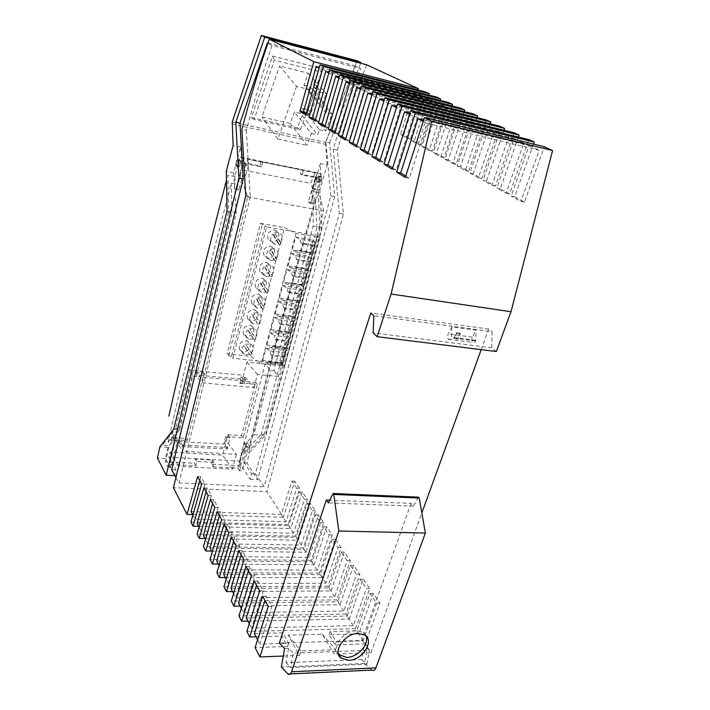 <?xml version="1.0" encoding="UTF-8"?>
<svg xmlns="http://www.w3.org/2000/svg" width="710" height="710" viewBox="0 0 710 710"><rect width="100%" height="100%" fill="white"/><g stroke="black" fill="none" stroke-linecap="round" stroke-linejoin="round"><path stroke-width="0.53" stroke-dasharray="3.55 2.66" d="M246.92 442.41L248.997 445.126L246.201 444.948L244.133 442.223L246.92 442.41L245.802 447.007L249.13 447.22C268.149 368.801 290.301 286.139 315.577 199.226L312.125 198.578L311.796 191.301L317.237 172.699L321.355 174.127L313.367 204.054L310.98 202.51L312.125 198.578M262.744 162.27L243.69 158.41L236.039 189.623L238.951 190.165L245.447 163.735L261.573 166.957L262.744 162.27L261.023 161.64L301.546 169.85L300.348 173.977L315.56 177.021L308.291 202.004L310.98 202.51M261.023 161.64L259.869 165.865L243.796 162.643L236.856 188.638L233.954 188.097L236.039 189.623M317.237 172.699L240.051 157.061L234.886 176.47L235.045 183.988L233.954 188.097M235.045 183.988L231.3 183.278C207.391 274.273 186.348 360.538 168.181 442.09L171.767 442.312L169.104 445.64L165.545 461.686L168.084 467.011L174.616 440.342L172.841 437.546L171.767 442.312M172.841 437.546L175.814 437.742L169.814 464.58L195.765 465.955L194.362 463.24L165.545 461.686M245.802 447.007L242.838 450.193L239.128 465.671L211.518 464.171L212.973 466.86L214.021 462.361L196.803 461.411L195.765 465.955M212.973 466.86L237.894 468.183L244.133 442.223M315.577 199.226L316.908 227.795L319.988 228.336L264.2 434.52L249.095 450.575C268.77 369.173 291.837 283.166 318.302 192.552L319.988 228.336M318.302 192.552L311.796 191.301M316.403 178.432L316.731 181.92C317.512 182.31 318.186 181.618 318.763 179.825L318.435 176.328C317.654 175.938 316.98 176.639 316.403 178.432M246.201 444.948L239.35 470.703L242.128 470.845L248.997 445.126M238.356 163.806L238.134 160.185C237.451 159.812 236.838 160.558 236.297 162.43L236.519 166.042C237.202 166.424 237.814 165.678 238.356 163.806M261.573 166.957L259.869 165.865M321.355 174.127L303.374 170.489L302.176 175.077L317.432 178.121L310.661 203.548L313.367 204.054M243.69 158.41L240.051 157.061M301.546 169.85L303.374 170.489M239.128 465.671L242.128 470.845M239.35 470.703L237.894 468.183M241.285 164.383L241.089 160.806C240.397 160.362 239.776 161.099 239.208 163.016L239.474 166.655C240.157 166.957 240.761 166.202 241.285 164.383M245.447 163.735L243.796 162.643M238.951 190.165L236.856 188.638M300.348 173.977L302.176 175.077M315.56 177.021L317.432 178.121M174.616 440.342L177.606 440.537L171.057 467.171L168.084 467.011M171.057 467.171L169.814 464.58M319.092 178.964L319.473 182.488L321.47 180.367L321.177 176.905C320.379 176.444 319.686 177.136 319.092 178.964M249.13 447.22L261.2 434.307L264.2 434.52M242.838 450.193L249.095 450.575M308.291 202.004L310.661 203.548M177.606 440.537L175.814 437.742M316.908 227.795L261.2 434.307M211.518 464.171L212.468 460.08L195.303 459.113L194.362 463.24M168.181 442.09L178.964 428.547L175.716 428.325L162.35 445.223L169.104 445.64M234.886 176.47L227.83 175.104L228.522 212.317L231.886 212.911L231.3 183.278M214.021 462.361L212.468 460.08M178.964 428.547L231.886 212.911M196.803 461.411L195.303 459.113M228.522 212.317L175.716 428.325M496.325 351.53L491.728 347.838L492.136 331.712L373.815 315.728M481.203 349.648L488.693 329.041L492.136 331.712M365.304 643.872L335.235 644.875L329.049 634.731L358.852 633.888L373.247 593.498L379.983 603.127L365.304 643.872L371.028 652.712L421.855 512.904M358.852 633.888L355.47 628.669L369.724 588.457L363.245 579.183L349.249 619.049L345.992 614.017L359.846 574.328L353.598 565.391L339.992 604.742L336.851 599.879L350.323 560.705L344.297 552.087L331.064 590.933L328.029 586.238L341.137 547.57L335.324 539.245L322.438 577.603L319.509 573.068L332.271 534.887L326.653 526.847L314.104 564.725L311.273 560.341L323.707 522.64L318.284 514.874L306.054 552.273L303.312 548.04L315.435 510.801L310.181 503.292L298.262 540.23L295.617 536.139L307.43 499.352L302.353 492.092L290.727 528.577L288.162 524.61L299.691 488.276L294.774 481.247L283.432 517.297L266.845 491.657L173.391 487.699M366.706 64.814C355.453 93.223 345.663 121.632 337.348 150.041L343.454 214.074L266.845 491.657M417.933 89.975L403.679 135.255L410.495 139.027L425.45 91.909M428.858 95.078L414.205 141.086L421.27 145L436.668 97.075M440.2 100.385L425.112 147.13L432.452 151.203L448.321 102.453M451.977 105.896L436.446 153.413L444.07 157.638L460.426 108.035M464.216 111.621L448.214 159.936L456.139 164.329L473.02 113.84M476.951 117.585L460.453 166.717L468.698 171.287L486.119 119.884M490.211 123.797L473.179 173.773L481.762 178.529L499.769 126.176M504.02 130.276L486.439 181.13L495.385 186.082L514.013 132.743M518.424 137.03L500.257 188.78L509.585 193.954L528.861 139.586M533.45 144.086L514.67 196.776L524.406 202.173L544.375 146.739M414.036 91.519L421.083 94.829L407.345 138.299L400.546 134.527L414.036 91.519L319.296 67.299M491.728 347.838L373.114 332.866M475.833 340.383L451.524 337.241L451.844 326.848L476.117 330.114L472.381 337.09C471.484 339.256 471.6 341.013 472.736 342.362C473.818 343.063 474.768 342.575 475.611 340.915L476.117 330.114M488.693 329.041L370.815 312.977M322.278 634.199L335.803 649.712L334.268 654.114L322.278 634.199L288.1 635.157L299.442 655.445L283.29 656.058M299.442 655.445L300.951 650.963L335.803 649.712M371.028 652.712L334.268 654.114M418.474 497.142L413.406 506.123L411.072 503.363L329.724 500.168M411.072 503.363L361.923 640.473L279.332 643.091M459.911 333.283L456.042 332.768L453.956 338.688L457.817 339.185L459.911 333.283L460.479 333.753L457.817 339.185M256.053 636.799L281.905 636.071L287.63 646.473L255.103 647.564M355.47 628.669L246.867 631.447M456.042 332.768L456.61 333.238L453.956 338.688M460.479 333.753L456.61 333.238M372.013 670.098L364.603 663.433L367.833 645.612L361.923 640.473M413.406 506.123L328.348 502.893M284.603 648.478L288.571 648.345L293.257 653.093L369.377 650.289L364.177 645.736L367.833 645.612M364.603 663.433L281.382 667.054M288.571 648.345L286.068 662.67L361.683 659.537L364.177 645.736M361.683 659.537L366.848 664.196L290.736 667.542L293.257 653.093M366.848 664.196L369.377 650.289M286.068 662.67L290.736 667.542M365.987 636.009L363.2 632.379L356.331 630.515C343.649 630.267 330.904 647.697 338.626 654.611M288.1 635.157L300.951 650.963M514.67 196.776L511.147 196.031L529.083 145.532L423.648 120.026M524.406 202.173L520.847 201.427L511.147 196.031M405.303 177.456L409.324 178.299L426.976 123.283L539.209 150.28L520.847 201.427M500.257 188.78L496.778 188.043L514.111 138.503L409.901 113.094M514.111 138.503L523.803 143.047L506.079 193.209L496.778 188.043M509.585 193.954L506.079 193.209M392.231 169.273L396.198 170.107L413.211 116.227L523.803 143.047M486.439 181.13L483.013 180.384L499.76 131.767L396.775 106.473M380.161 160.114L383.64 162.288L400.067 109.491L396.42 107.618M495.385 186.082L491.923 185.337L483.013 180.384M400.067 109.491L509.052 136.125L491.923 185.337M379.743 161.454L383.64 162.288M345.992 614.017L238.942 615.952M251.331 575.961L254.943 575.97L243.53 612.668L241.293 608.363M359.846 574.328L356.589 574.328L343.826 611.008L243.53 612.668M343.826 611.008L337.836 601.752L350.367 565.373L356.589 574.328M353.598 565.391L350.367 565.373M238.462 602.914L337.836 601.752M248.402 570.671L249.671 566.544L254.943 575.97M246.095 566.527L249.671 566.544M240.104 606.074L339.992 604.742M259.62 590.906L263.286 590.889L257.81 581.091L256.496 585.28M369.724 588.457L366.422 588.475L353.296 625.652L251.535 628.093L263.286 590.889M353.296 625.652L347.083 616.04L359.97 579.191L366.422 588.475M363.245 579.183L359.97 579.191M246.272 617.966L347.083 616.04M254.18 581.091L257.81 581.091M247.923 621.144L349.249 619.049M335.235 644.875L336.345 641.689L330.141 631.572L356.668 630.87L369.937 593.524L376.637 603.172L363.112 640.837L336.345 641.689M379.983 603.127L376.637 603.172M363.112 640.837L356.668 630.87M373.247 593.498L369.937 593.524M329.049 634.731L330.141 631.572M413.211 116.227L409.51 114.328M392.665 167.906L396.198 170.107M499.76 131.767L509.052 136.125M529.083 145.532L539.209 150.28M426.976 123.283L423.222 121.357M405.747 176.062L409.324 178.299M281.905 636.071L282.962 632.841L288.713 643.207L259.86 644.13L271.965 606.402L266.268 596.214L264.919 600.465M254.393 633.604L282.962 632.841M262.576 596.24L266.268 596.214M257.597 639.772L259.86 644.13M268.238 606.455L271.965 606.402M287.63 646.473L288.713 643.207M249.281 623.762L251.535 628.093M336.851 599.879L231.318 601.024M451.844 326.848L448.161 333.922C447.264 336.141 447.38 337.916 448.498 339.273C449.545 339.957 450.477 339.46 451.294 337.783L451.524 337.241M436.446 153.413L433.189 152.677L447.93 107.432L349.737 82.715M444.07 157.638L440.786 156.901L433.189 152.677M197.629 476.587L200.859 476.738L204.959 484.051L195.001 519.188L192.889 515.114M201.702 483.9L204.959 484.051M192.605 514.572L283.432 517.297M199.803 480.492L200.859 476.738M212.627 503.532L213.737 499.68L218.139 507.517L207.666 543.567L205.518 539.431M203.912 487.877L207.187 488.018L211.438 495.58L201.223 531.169L199.093 527.068M208.128 495.447L211.438 495.58M325.89 583.265L320.308 574.639L332.173 539.183L337.969 547.516L325.89 583.265L228.389 583.505L226.188 579.271M223.694 574.452L320.308 574.639M206.104 491.817L207.187 488.018M233.634 541.269L234.833 537.257L239.731 545.981L228.389 583.505M210.417 499.556L213.737 499.68M214.784 507.401L218.139 507.517M328.029 586.238L223.97 586.655M232.569 591.554L331.064 590.933M295.617 536.139L197.096 534.08M205.012 538.473L298.262 540.23M241.16 554.785L242.394 550.72L247.47 559.782L235.818 597.811L233.599 593.542M217.154 511.661L220.517 511.768L225.079 519.88L214.322 556.409L212.166 552.238M221.671 519.782L225.079 519.88M301.217 545.111L296.177 537.319L307.164 503.177L312.382 510.694L301.217 545.111L207.666 543.567M203.442 535.438L296.177 537.319M211.544 551.049L306.054 552.273M303.312 548.04L203.459 546.531M226.375 528.24L227.546 524.282L232.268 532.695L221.227 569.713L219.053 565.506M224.129 524.193L227.546 524.282M228.815 532.615L232.268 532.695M350.323 560.705L347.11 560.678L334.694 596.888L235.818 597.811M230.945 588.421L328.916 587.951L341.111 552.043L347.11 560.678M334.694 596.888L328.916 587.951M218.298 564.068L314.104 564.725M311.273 560.341L210.053 559.436M319.509 573.068L216.887 572.792M225.301 577.558L322.438 577.603M231.362 537.195L234.833 537.257M236.226 545.928L239.731 545.981M299.691 488.276L296.718 488.143L286.094 521.726L195.001 519.188M191.061 511.582L281.373 514.422L291.828 481.105L296.718 488.143M286.094 521.726L281.373 514.422M219.381 515.673L220.517 511.768M293.532 533.228L288.659 525.684L299.363 491.959L304.421 499.236L293.532 533.228L201.223 531.169M197.14 523.305L288.659 525.684M238.871 550.676L242.394 550.72M243.912 559.746L247.47 559.782M317.388 570.112L311.992 561.779L323.547 526.767L329.138 534.816L317.388 570.112L221.227 569.713M216.701 560.98L311.992 561.779M288.162 524.61L190.937 522.036M198.702 526.314L290.727 528.577M309.169 557.403L303.951 549.345L315.213 514.777L320.618 522.551L309.169 557.403L214.322 556.409M209.956 547.987L303.951 549.345M325.153 125.83L328.411 127.862L342.344 79.902L443.803 105.488L429.213 150.467L421.9 146.402L436.206 101.921L443.803 105.488M436.206 101.921L339.176 77.363M342.344 79.902L338.945 78.162M367.798 153.963L371.632 154.798L387.5 103.048L383.906 101.202M368.197 152.659L371.632 154.798M315.453 119.786L318.666 121.783L332.173 74.692L432.23 100.057L418.075 144.272L411.028 140.349L424.917 96.622L432.23 100.057M424.917 96.622L329.032 72.234M332.173 74.692L328.828 72.97M356.367 146.81L360.139 147.636L375.483 96.888L481.344 123.123L465.325 170.551L457.107 165.98L472.798 119.102L481.344 123.123M356.748 145.523L360.139 147.636M387.5 103.048L494.905 129.486L478.354 177.793L469.798 173.036L486.004 125.306L494.905 129.486M486.004 125.306L384.234 100.145M345.406 139.941L349.125 140.766L363.964 90.986L468.334 117.008L452.811 163.593L444.913 159.2L460.115 113.156L468.334 117.008M345.779 138.69L349.125 140.766M460.115 113.156L360.742 88.28M363.964 90.986L360.476 89.194M334.898 133.365L338.555 134.181L352.932 85.333L455.829 111.133L440.786 156.901M335.253 132.122L338.555 134.181M306.179 113.769L309.347 115.739L322.402 69.686L319.101 67.991M322.402 69.686L421.083 94.829M324.807 127.046L328.411 127.862M472.798 119.102L372.235 94.084M375.483 96.888L371.933 95.069M447.93 107.432L455.829 111.133M352.932 85.333L349.489 83.567M315.116 120.975L318.666 121.783M305.85 114.931L309.347 115.739M410.495 139.027L407.345 138.299M403.679 135.255L400.546 134.527M421.27 145L418.075 144.272M414.205 141.086L411.028 140.349M432.452 151.203L429.213 150.467M425.112 147.13L421.9 146.402M294.774 481.247L291.828 481.105M307.43 499.352L304.421 499.236M302.353 492.092L299.363 491.959M315.435 510.801L312.382 510.694M310.181 503.292L307.164 503.177M323.707 522.64L320.618 522.551M318.284 514.874L315.213 514.777M332.271 534.887L329.138 534.816M326.653 526.847L323.547 526.767M341.137 547.57L337.969 547.516M335.324 539.245L332.173 539.183M344.297 552.087L341.111 552.043M473.179 173.773L469.798 173.036M481.762 178.529L478.354 177.793M460.453 166.717L457.107 165.98M468.698 171.287L465.325 170.551M448.214 159.936L444.913 159.2M456.139 164.329L452.811 163.593M320.361 163.54L313.119 188.283L319.882 189.597L327.159 164.951L320.361 163.54L321.018 180.322L315.542 179.231L314.983 172.725L247.914 159.146L243.912 170.178L245.589 176.009L239.714 174.873L242.438 164.667L248.322 165.838L247.914 159.146M330.78 195.845L325.855 141.956L329.68 142.799L334.676 196.59L330.78 195.845L255.458 473.907L264.155 486.767L339.3 213.302L333.283 149.162C341.111 122.315 350.234 95.459 360.662 68.595L272.028 45.52C262.31 73.902 253.745 102.178 246.334 130.365L241.897 129.406M325.855 141.956L355.302 65.808L360.662 68.595M337.348 150.041L333.283 149.162M250.026 479.25L257.695 479.623L246.982 463.026L249.565 452.27L242.039 451.817L239.465 462.609L250.026 479.25L251.517 473.712L243.228 461.34L247.258 446.199L243.477 445.96L265.132 364.017L271.007 370.363L273.865 370.655L313.181 226.162L313.119 188.283M242.039 451.817L247.258 446.199M246.982 463.026L239.465 462.609M329.68 142.799L360.964 62.542M334.676 196.59L257.695 479.623M249.565 452.27L265.38 435.505L321.719 227.661L319.882 189.597M327.159 164.951L325.553 142.364L357.086 60.758M236.368 454.391L232.463 469.177L178.911 466.372L182.674 451.196L236.368 454.391L228.496 443.599L224.697 443.386L226.25 437.413L230.049 437.635L228.496 443.599M196.182 370.931L195.791 372.519L199.395 376.983L199.794 375.386L196.182 370.931L241.675 375.066L239.669 382.796L257.339 384.332L243.202 437.715L229.508 436.898L227.892 434.715L222.585 455.146L170.107 452.057L168.865 457.142L175.92 469.878L174.642 475.079M173.799 429.124L179.683 429.532L170.87 440.59L173.267 440.741L168.013 447.3L165.536 458.491L174.5 475.629M173.267 440.741L174.021 437.635L182.674 451.196M170.107 452.057L178.911 466.372M227.892 434.715L241.56 435.656L255.6 382.424L241.968 381.128L246.911 362.118L265.132 364.017M168.865 457.142L243.228 461.34M195.791 372.519L203.921 373.247L187.254 440.546L179.151 440.085L178.769 441.611L223.748 444.123L225.682 436.668L226.25 437.413M230.049 437.635L229.508 436.898L225.682 436.668M174.021 437.635L185.763 438.407L187.254 440.546M178.769 441.611L182.15 446.599L182.532 445.063L179.151 440.085M182.532 445.063L227.839 447.531L224.697 443.386M232.463 469.177L222.585 455.146M243.202 437.715L241.56 435.656M239.669 382.796L240.264 383.471L244.142 383.808L241.968 381.128M257.339 384.332L255.6 382.424M182.15 446.599L227.44 449.031L227.839 447.531M227.44 449.031L223.748 444.123M185.763 438.407L202.332 371.312L203.921 373.247M179.683 429.532L192.8 376.14L188.097 369.919L202.332 371.312M192.8 376.14L196.475 376.486L202.252 382.805L253.967 387.589L245.758 377.64L241.87 377.285L245.198 381.022L199.395 376.983M196.475 376.486L236.297 212.663L233.643 172.832L240.521 146.97L242.438 164.667M240.521 146.97L233.12 145.435M315.542 179.231L312.684 189.037L318.151 190.094L321.018 180.322M248.322 165.838L245.589 176.009M233.643 172.832L226.286 171.403M202.252 382.805L247.746 196.981L239.714 174.873M239.98 159.963C241.098 163.406 240.521 165.59 238.24 166.504C237.122 163.078 237.708 160.895 239.98 159.963M236.119 166.087C238.116 165.11 238.693 162.927 237.859 159.537C235.871 160.522 235.294 162.705 236.119 166.087M243.912 170.178L310.731 183.331L314.983 172.725M319.935 237.717L284.603 366.245L281.923 365.961L316.846 237.087L319.935 237.717L317.006 235.622L266.632 226.872L232.756 358.204L231.371 356.606L265.105 225.7L260.472 223.366L227.067 353.74L250.674 356.331L257.224 360.84L232.756 358.204M318.151 190.094L323.751 210.976L317.006 235.622M317.219 235.8L278.462 376.513L273.865 370.655M319.189 175.902C317.21 176.843 316.607 178.929 317.361 182.168C319.34 181.245 319.953 179.151 319.189 175.902M319.358 182.568C321.577 181.742 322.198 179.665 321.222 176.337L319.225 175.938M321.186 176.311C318.967 177.154 318.346 179.231 319.331 182.541L317.334 182.15M308.309 73.228L326.209 93.649L296.558 86.434L279.571 66.003L308.309 73.228L304.013 85.147L321.639 105.932L326.209 93.649M168.013 447.3L159.874 446.803M165.536 458.491L157.416 458.039M317.033 237.211L281.923 365.961M315.355 89.043L313.199 84.685L319.482 68.071L321.55 72.1L274.406 60.155L254.1 119.502L300.436 129.797L306.4 113.502L303.294 111.576L307.226 112.491L317.157 85.661L319.331 90.01L315.355 89.043L321.55 72.1M304.013 85.147L310.048 86.629L327.851 107.405L321.639 105.932M282.012 363.52L257.224 360.84L261.227 363.6L295.928 233.466L284.55 227.582L250.674 356.331M278.462 376.513L257.437 374.427L253.967 387.589M247.746 196.981L323.751 210.976M257.437 374.427L246.911 362.118M199.794 375.386L245.607 379.459L245.198 381.022M245.607 379.459L241.675 375.066M240.264 383.471L241.87 377.285M244.142 383.808L245.758 377.64M243.477 445.96L253.852 434.697L271.007 370.363M253.852 434.697L265.38 435.505M321.719 227.661L313.181 226.162M312.684 189.037L310.731 183.331M310.048 86.629L308.211 91.679L314.202 93.125L308.122 109.739L302.158 108.346L300.365 113.298L317.556 134.847L319.464 129.752L302.158 108.346M319.464 129.752L325.606 131.137L332.076 114.044L325.899 112.606L327.851 107.405M308.122 109.739L325.606 131.137M313.199 84.685L317.157 85.661M267.945 42.999L355.302 65.808M308.211 91.679L325.899 112.606M306.4 113.502L310.35 114.416L319.331 90.01M300.365 113.298L294.375 111.914L290.239 123.416L261.928 117.07L279.571 66.003M310.35 114.416L307.226 112.491M246.334 130.365L250.302 196.892L245.749 196.049M290.239 123.416L306.986 145.31L311.388 133.48L294.375 111.914M314.202 93.125L332.076 114.044M170.87 440.59L188.097 369.919M175.929 477.448L178.955 482.96L264.155 486.767M171.678 469.665L175.92 469.878M251.517 473.712L255.458 473.907M250.302 196.892L178.955 482.96M343.454 214.074L339.3 213.302M236.297 212.663L227.014 211.03M254.1 119.502L251.375 117.567L272.525 56.081L274.406 60.155M272.525 56.081L319.482 68.071M251.375 117.567L297.481 127.835L303.294 111.576M296.558 86.434L277.796 139.027L261.928 117.07M272.028 45.52L267.892 43.15M277.796 139.027L306.986 145.31M311.388 133.48L317.556 134.847M297.481 127.835L300.436 129.797M281.755 365.792L261.227 363.6M284.603 366.245L282.225 363.777M265.788 292.005L260.082 282.74C257.881 285.18 257.446 287.71 258.777 290.319L261.937 292.529L265.788 292.005L266.738 292.884L268.549 291.606L261.892 281.471L265.584 280.929L268.904 283.192C270.217 285.802 269.782 288.313 267.59 290.736M316.846 237.087L295.928 233.466M231.371 356.606L228.638 355.559L227.067 353.74M266.632 226.872L265.105 225.7M260.472 223.366L284.55 227.582M270.98 329.564L274.264 317.246L291.162 319.447L287.843 331.65L270.98 329.564L274.992 332.129L290.266 334.011L293.47 321.577L292.103 325.189L291.207 325.819L289.307 332.812L278.941 331.526L277.459 330.576L290.204 332.156L290.434 333.443L293.319 322.873M279.376 298.12L282.713 285.589L299.691 288.065L296.31 300.49L279.376 298.12L283.459 300.57L285.97 298.91L298.777 300.703L298.981 302.096L302.203 290.221L299.691 288.065M304.004 272.17L300.605 284.701L283.627 282.189L287 269.543L304.004 272.17L306.56 274.246L291.144 271.877L292.218 275.666L293.754 276.536L304.191 278.116L302.238 285.296L303.117 284.772L303.312 286.21L306.56 274.246M312.764 239.953L309.294 252.707L292.236 249.902L295.671 237.025L312.764 239.953L315.382 241.87L313.9 245.19L300.987 243.006L299.904 239.234L315.382 241.87M287.914 266.117L291.313 253.355L308.362 256.132L304.927 268.77L287.914 266.117L292.067 268.442L294.632 266.676L296.168 267.537L298.129 260.25L308.601 261.928L309.462 261.475L310.953 258.138L308.362 256.132M275.161 313.909L278.471 301.484L295.404 303.827L292.058 316.136L275.161 313.909L279.207 316.42L281.692 314.814L283.192 315.746L285.101 308.655L295.493 310.057L296.389 309.471L297.889 306.054L295.404 303.827M266.845 345.078L270.102 332.875L286.955 334.934L283.663 347.03L266.845 345.078L270.812 347.705L286.059 349.462L289.369 337.303L274.095 335.457L275.125 339.247L287.861 340.773L289.369 337.303M262.736 360.458L265.966 348.361L282.784 350.279L279.518 362.277L262.736 360.458L266.676 363.147L281.879 364.78L285.029 352.55L283.654 356.216L270.945 354.796L272.409 355.781L282.74 356.926L280.867 363.795L270.554 362.686L272.409 355.781M299.824 294.162L297.889 301.271L287.479 299.815L289.405 292.662L299.824 294.162L301.919 291.331M297.889 301.271L298.777 300.703M285.97 298.91L287.479 299.815M282.713 285.589L286.831 287.985L287.887 291.774L289.405 292.662M287.887 291.774L300.703 293.612M283.459 300.57L298.803 302.7L298.981 302.096M298.803 302.7L302.061 290.062M296.31 300.49L298.661 302.54M286.831 287.985L302.203 290.221M287.843 331.65L290.133 333.833M290.266 334.011L290.434 333.443M274.992 332.129L277.459 330.576M274.264 317.246L278.302 319.775L279.341 323.565L280.832 324.505L278.941 331.526M280.832 324.505L291.207 325.819M289.307 332.812L290.204 332.156M279.341 323.565L292.103 325.189M278.302 319.775L293.612 321.754M291.162 319.447L293.47 321.577M281.879 364.78L284.87 353.864M279.518 362.277L281.746 364.594M270.554 362.686L269.099 361.692L266.676 363.147M265.966 348.361L269.933 350.997L270.945 354.796M269.099 361.692L281.781 363.067L282.039 364.257M269.933 350.997L285.163 352.728M282.784 350.279L285.029 352.55M281.781 363.067L280.867 363.795M282.74 356.926L283.654 356.216M286.059 349.462L289.077 338.43M270.812 347.705L273.261 346.205L285.979 347.678L286.219 348.921M270.102 332.875L274.095 335.457M275.125 339.247L276.607 340.214L286.955 341.439L285.065 348.37L285.979 347.678M273.261 346.205L274.734 347.172L276.607 340.214M285.065 348.37L274.734 347.172M286.955 341.439L287.861 340.773M283.663 347.03L285.917 349.284M286.955 334.934L289.236 337.135M278.471 301.484L282.544 303.951L283.592 307.741L285.101 308.655M281.692 314.814L294.472 316.5L294.694 317.84L297.596 307.173M279.207 316.42L294.517 318.426L294.694 317.84M294.517 318.426L297.747 305.895M292.058 316.136L294.375 318.257M283.592 307.741L296.389 309.471M282.544 303.951L297.889 306.054M295.493 310.057L293.576 317.113L294.472 316.5M293.576 317.113L283.192 315.746M291.313 253.355L295.502 255.627L296.585 259.407L298.129 260.25M296.585 259.407L309.462 261.475M292.067 268.442L307.492 270.838L310.802 257.987M304.927 268.77L307.341 270.688M307.492 270.838L310.669 259.23M294.632 266.676L307.492 268.691L307.678 270.182M308.601 261.928L306.631 269.17L296.168 267.537M306.631 269.17L307.492 268.691M295.502 255.627L310.953 258.138M309.294 252.707L311.743 254.544L315.231 241.737M300.987 243.006L302.558 243.832L300.578 251.18L311.06 252.902L311.912 252.476L299.017 250.346L296.434 252.156L311.743 254.544M311.894 254.686L315.098 242.962M311.912 252.476L312.089 254.011M296.434 252.156L292.236 249.902M295.671 237.025L299.904 239.234M299.017 250.346L300.578 251.18M311.06 252.902L313.048 245.598L313.9 245.19M313.048 245.598L302.558 243.832M304.191 278.116L306.276 275.347M292.218 275.666L305.069 277.619M303.117 284.772L290.275 282.873L287.745 284.577L303.126 286.84L303.312 286.21M300.605 284.701L302.984 286.68L306.409 274.095M287 269.543L291.144 271.877M287.745 284.577L283.627 282.189M290.275 282.873L291.81 283.752L293.754 276.536M302.238 285.296L291.81 283.752M264.058 255.618C262.505 250.213 264.573 247.036 270.27 246.095L274.193 248.536C275.684 254.224 273.457 257.366 267.528 257.97L264.058 255.618M268.256 239.447C266.685 234.114 268.691 230.919 274.264 229.845L278.435 232.356C279.935 237.939 277.796 241.116 272.001 241.888L268.256 239.447M259.904 271.655C258.36 266.17 260.499 263.019 266.312 262.212L269.995 264.573C271.46 270.359 269.152 273.465 263.099 273.909L259.904 271.655M247.639 318.905C246.166 313.19 248.491 310.137 254.642 309.746L257.623 311.85C258.981 317.902 256.47 320.902 250.089 320.831L247.639 318.905M251.686 303.294C250.186 297.65 252.458 294.561 258.502 294.029L261.715 296.23C263.108 302.194 260.668 305.229 254.375 305.327L251.686 303.294M243.619 334.383C242.172 328.588 244.568 325.57 250.808 325.322L253.568 327.328C254.89 333.469 252.316 336.425 245.846 336.194L243.619 334.383M239.643 349.728C238.223 343.862 240.681 340.88 247.009 340.782L249.547 342.681C252.636 346.906 246.405 353.802 241.657 351.414L239.643 349.728M255.777 287.541C254.251 281.976 256.461 278.861 262.389 278.187L265.842 280.468C267.262 286.352 264.892 289.423 258.715 289.689L255.777 287.541M274.184 260.029L270.812 260.588L267.146 258.2C265.815 255.52 266.259 252.946 268.478 250.479L274.184 260.029L275.169 260.836L276.989 259.558L276.004 258.751C278.214 256.31 278.657 253.745 277.353 251.065L270.377 246.113M275.169 260.836L268.478 250.479M269.454 251.269L271.291 249.991L270.306 249.201L276.004 258.751M276.989 259.558L271.291 249.991M270.306 249.201L273.51 248.624M274.575 232.853L277.53 232.268L281.63 234.779C282.944 237.504 282.482 240.095 280.264 242.545L281.267 243.326L274.575 232.853L280.264 242.545M281.267 243.326L279.438 244.595L278.444 243.823L275.311 244.4L271.389 241.924C270.057 239.208 270.501 236.608 272.738 234.131L273.723 234.895L275.56 233.608M273.723 234.895L279.438 244.595M278.444 243.823L272.738 234.131M266.081 265.407L269.534 264.848L273.11 267.2C274.424 269.844 273.98 272.383 271.779 274.814L266.081 265.407L271.779 274.814M265.22 267.51L270.936 276.927L269.969 276.092L266.356 276.634L262.948 274.326C261.608 271.681 262.052 269.134 264.262 266.685L265.22 267.51L267.049 266.232M269.969 276.092L264.262 266.685M272.746 275.658L270.936 276.927M253.63 313.163L257.783 312.693L260.605 314.761C261.919 317.299 261.493 319.766 259.319 322.171L254.553 314.077L252.751 315.355L251.828 314.441C249.645 316.864 249.219 319.34 250.559 321.87L253.23 323.875L257.535 323.432L251.828 314.441M252.751 315.355L257.535 323.432M258.467 324.363L260.259 323.094L254.553 314.077M260.259 323.094L259.319 322.171M257.739 297.383L261.67 296.878L264.741 299.052C266.055 301.617 265.62 304.111 263.437 306.525L258.68 298.271L256.869 299.549L255.937 298.661C253.745 301.093 253.31 303.596 254.65 306.161L257.561 308.273L261.644 307.794L255.937 298.661M258.68 298.271L263.437 306.525M264.386 307.421L262.585 308.69L261.644 307.794M256.869 299.549L262.585 308.69M249.547 328.81L253.923 328.375L256.514 330.336C257.828 332.839 257.402 335.289 255.245 337.676L249.547 328.81L255.245 337.676M248.669 331.029L254.375 339.904L253.461 338.945L248.935 339.336L246.503 337.445C245.163 334.942 245.58 332.493 247.755 330.079L248.669 331.029L250.461 329.751M253.461 338.945L247.755 330.079M256.159 338.635L254.375 339.904M249.423 354.317L244.693 354.654L242.483 352.879C241.143 350.412 241.551 347.98 243.716 345.584L250.328 355.302L252.103 354.041L251.198 353.048C253.355 350.669 253.772 348.246 252.458 345.779L247.195 340.844M252.103 354.041L246.405 345.282L251.198 353.048M245.509 344.314L250.089 343.933M250.328 355.302L244.613 346.56L246.405 345.282M244.613 346.56L243.716 345.584M260.082 282.74L261.031 283.601L262.842 282.323L261.892 281.471M268.549 291.606L262.842 282.323M261.031 283.601L266.738 292.884M371.685 669.832L287.692 673.772M472.381 337.09L448.161 333.922M475.611 340.915L451.294 337.783M231.957 123.984L325.278 144.299M232.241 121.951L325.553 142.364M228.638 355.559L262.238 224.724M241.054 160.779L238.134 160.185M316.731 181.92L319.429 182.452M236.519 166.042L239.439 166.619M321.133 176.87L318.435 176.328M287.976 674.038L290.346 673.932M448.498 339.273L472.753 342.371M240.015 159.99L237.894 159.564M298.91 302.522L302.167 290.567M290.372 333.842L293.567 322.1M281.976 364.62L285.127 353.083M286.157 349.302L289.325 337.658M294.623 318.249L297.845 306.4M307.599 270.643L310.918 258.476M312.001 254.491L315.346 242.216M303.232 286.654L306.525 274.592M267.705 258.005L270.812 260.588M277.53 232.268L274.353 229.854M269.534 264.848L266.436 262.23M257.783 312.693L254.81 309.791M261.67 296.878L258.653 294.064M253.923 328.375L250.985 325.375M241.844 351.494L244.693 354.654M265.584 280.929L262.531 278.214M363.209 632.388L365.073 635.246M246.05 336.265L248.935 339.336M254.588 305.389L257.561 308.273M250.293 320.893L253.23 323.875M236.102 166.06L238.214 166.477M263.295 273.945L266.356 276.634M272.161 241.906L275.311 244.4M258.919 289.742L261.937 292.529"/><path stroke-width="1.06" d="M226.446 180.367C204.862 262.984 185.665 341.59 168.856 416.166M424.438 117.567L544.375 146.739L552.584 150.529L431.733 121.25L424.438 117.567L405.303 177.456L396.712 172.077L415.394 112.996L410.682 110.618L392.231 169.273L384.03 164.134L402.046 106.26L397.547 103.988L379.743 161.454L371.898 156.537L389.302 99.817L384.998 97.643L367.798 153.963L360.281 149.26L377.108 93.658L372.99 91.581L356.367 146.81L349.16 142.302L365.437 87.765L361.488 85.768L345.406 139.941L338.501 135.619L354.255 82.111L350.474 80.203L334.898 133.365L328.268 129.211L343.525 76.698L339.904 74.861L324.807 127.046L318.444 123.061L333.23 71.497L329.751 69.74L315.116 120.975L308.992 117.141L323.343 66.5L319.997 64.814L305.85 114.931L299.957 111.248L313.838 61.699L269.259 39.183C258.848 69.367 249.725 99.444 241.897 129.406L245.749 196.049L173.391 487.699L187.032 514.404L197.629 476.587L201.702 483.9L190.937 522.036L193.058 526.181L203.912 487.877L208.128 495.447L197.096 534.08L199.279 538.357L210.417 499.556L214.784 507.401L203.459 546.531L205.731 550.969L217.154 511.661L221.671 519.782L210.053 559.436L212.405 564.024L224.129 524.193L228.815 532.615L216.887 572.792L219.319 577.558L231.362 537.195L236.226 545.928L223.97 586.655L226.49 591.59L238.871 550.676L243.912 559.746L231.318 601.024L233.936 606.154L246.095 566.527L251.331 575.961L238.942 615.952L241.666 621.277L254.18 581.091L259.62 590.906L246.867 631.447L249.698 636.985L262.576 596.24L268.238 606.455L255.103 647.564L259.904 656.954L370.815 312.977L373.815 315.728L373.114 332.866L377.134 336.691L391.086 294.029L431.733 121.25M377.134 336.691L496.325 351.53L511.014 311.726L552.584 150.529M421.855 512.904L481.203 349.648M269.259 39.183L366.706 64.814L418.359 88.635L417.933 89.975M319.997 64.814L425.45 91.909L429.301 93.684L428.858 95.078M329.751 69.74L436.668 97.075L440.67 98.921L440.2 100.385M339.904 74.861L448.321 102.453L452.474 104.37L451.977 105.896M350.474 80.203L460.426 108.035L464.748 110.023L464.216 111.621M361.488 85.768L473.02 113.84L477.51 115.916L476.951 117.585M372.99 91.581L486.119 119.884L490.805 122.04L490.211 123.797M384.998 97.643L499.769 126.176L504.659 128.43L504.02 130.276M397.547 103.988L514.013 132.743L519.099 135.086L518.424 137.03M410.682 110.618L528.861 139.586L534.177 142.044L533.45 144.086M511.014 311.726L391.086 294.029M283.29 656.058L259.904 656.954M329.724 500.168L326.263 500.026L279.332 643.091L284.603 648.478L281.382 667.054L288.02 674.074C289.449 675.033 290.63 674.26 291.57 671.766L338.83 530.991L333.806 494.426L333.105 493.494L328.348 502.893L326.263 500.026M249.698 636.985L256.053 636.799M290.346 673.932L372.005 670.089C373.611 671.039 374.915 670.302 375.918 667.879L425.379 533.068L419.255 498.047L418.474 497.142L333.105 493.494M425.379 533.068L338.83 530.991M348.592 660.353C362.384 660.406 374.951 640.757 364.7 634.988L358.186 633.373C345.113 633.134 332.298 651.389 340.836 657.966L348.592 660.353M419.255 498.047L333.806 494.426M338.626 654.611L346.791 657.424C357.68 657.389 369.582 644.13 365.987 636.009M534.177 142.044L415.394 112.996M396.712 172.077L400.697 172.912L405.747 176.062M423.648 120.026L417.933 118.65L400.697 172.912M519.099 135.086L402.046 106.26M384.03 164.134L387.944 164.968L392.665 167.906M409.901 113.094L404.576 111.798L387.944 164.968M504.659 128.43L389.302 99.817M371.898 156.537L375.759 157.371L380.161 160.114M396.775 106.473L391.813 105.257L375.759 157.371M396.42 107.618L391.813 105.257M241.293 608.363L238.462 602.914L248.402 570.671M233.936 606.154L240.104 606.074M256.496 585.28L246.272 617.966L249.281 623.762M241.666 621.277L247.923 621.144M409.51 114.328L404.576 111.798M423.222 121.357L417.933 118.65M264.919 600.465L254.393 633.604L257.597 639.772M452.474 104.37L343.525 76.698M328.268 129.211L331.898 130.028L335.253 132.122M349.737 82.715L345.974 81.765L331.898 130.028M418.359 88.635L313.838 61.699M187.032 514.404L192.605 514.572M192.889 515.114L191.061 511.582L199.803 480.492M205.518 539.431L203.442 535.438L212.627 503.532M226.188 579.271L223.694 574.452L233.634 541.269M199.093 527.068L197.14 523.305L206.104 491.817M226.49 591.59L232.569 591.554M199.279 538.357L205.012 538.473M233.599 593.542L230.945 588.421L241.16 554.785M205.731 550.969L211.544 551.049M219.053 565.506L216.701 560.98L226.375 528.24M212.405 564.024L218.298 564.068M219.319 577.558L225.301 577.558M212.166 552.238L209.956 547.987L219.381 515.673M193.058 526.181L198.702 526.314M339.176 77.363L335.67 76.476L322.012 123.868L325.153 125.83M338.945 78.162L335.67 76.476M429.301 93.684L323.343 66.5M360.281 149.26L364.079 150.094L368.197 152.659M329.032 72.234L325.757 71.399L312.515 117.949L315.453 119.786M328.828 72.97L325.757 71.399M383.906 101.202L379.601 99.001L364.079 150.094M349.16 142.302L352.905 143.127L356.748 145.523M384.234 100.145L379.601 99.001M338.501 135.619L342.184 136.444L345.779 138.69M360.742 88.28L356.722 87.268L342.184 136.444M360.476 89.194L356.722 87.268M319.101 67.991L316.234 66.518L303.427 112.056L306.179 113.769M319.296 67.299L316.234 66.518M477.51 115.916L365.437 87.765M318.444 123.061L322.012 123.868M372.235 94.084L367.913 93.01L352.905 143.127M371.933 95.069L367.913 93.01M349.489 83.567L345.974 81.765M464.748 110.023L354.255 82.111M308.992 117.141L312.515 117.949M299.957 111.248L303.427 112.056M490.805 122.04L377.108 93.658M440.67 98.921L333.23 71.497M357.086 60.758L360.964 62.542L264.706 37.186L261.378 35.5L357.086 60.758M261.378 35.5L232.241 121.951L233.12 145.435L226.286 171.403L227.014 211.03L173.799 429.124L159.874 446.803L157.416 458.039L166.202 475.238L174.5 475.629L174.642 475.079M267.892 43.15L267.368 42.849L239.98 123.149L235.8 122.235L264.706 37.186M267.368 42.849L267.945 42.999M239.98 123.149L243.184 178.982L171.678 469.665L175.929 477.448M235.8 122.235L238.924 178.166L243.184 178.982M166.202 475.238L238.924 178.166M375.918 667.879L291.57 671.766M339.344 655.277L341.128 658.214"/></g></svg>
